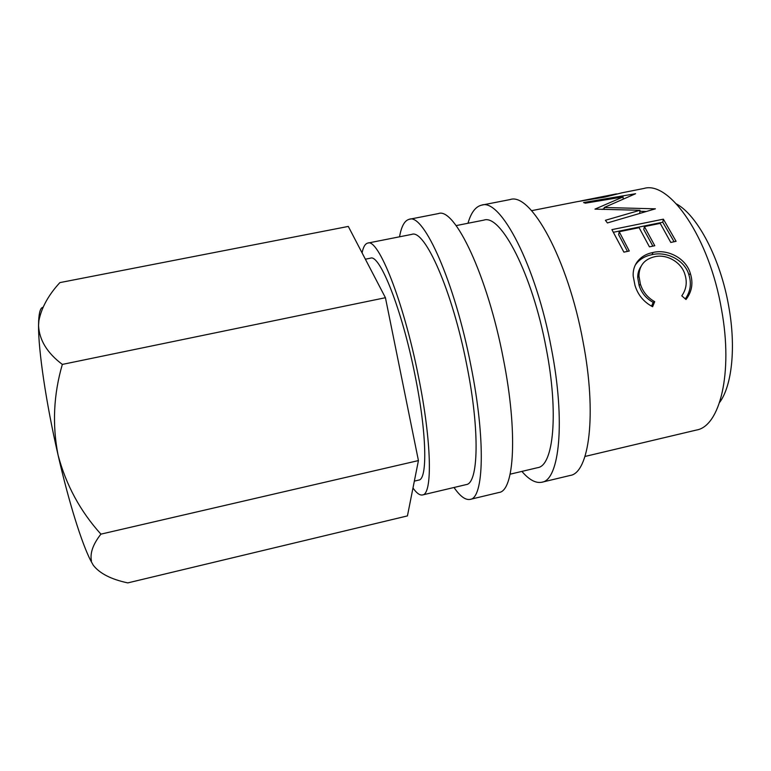 <?xml version="1.0" encoding="UTF-8"?>
<svg xmlns="http://www.w3.org/2000/svg" width="771" height="771" viewBox="0 0 771 771"><rect width="100%" height="100%" fill="white"/><g stroke="black" fill="none" stroke-linecap="round" stroke-linejoin="round"><path stroke-width="1.16" d="M467.978 223.262C471.042 212.603 475.582 206.561 481.624 205.134C500.35 197.954 535.97 265.263 551.4 348.502C565.741 421.901 559.361 480.285 541.84 482.232C535.749 483.436 529.108 479.832 521.9 471.399M481.624 205.134L510.123 199.564C530.593 192.066 567.909 258.68 583.021 341.572C597.159 414.634 589.121 473.143 570.087 475.476L541.84 482.232M399.542 236.803C401.392 226.279 404.63 220.439 409.276 219.282C423.52 212.912 454.765 281.984 470.994 366.138C485.884 440.366 483.754 498.413 470.146 499.386C465.443 500.263 460.065 496.293 454.013 487.484M409.276 219.282L438.4 213.586C454.466 206.888 487.484 275.247 503.386 359.035C518.054 432.926 514.209 491.108 499.001 492.476L470.146 499.386M365.367 259.201L370.485 258.179C379.679 253.726 401.98 309.364 415.01 375.207C426.922 433.485 427.635 479.697 418.701 480.102L414.345 481.123M676.514 203.978C697.427 215.176 720.567 258.815 728.759 306.54C736.189 347.48 731.891 385.924 719.632 402.404M362.081 252.888C363.257 246.971 365.155 243.703 367.767 243.087C378.098 237.94 403.493 300.854 418.354 376.055C431.914 442.515 432.56 494.558 422.498 494.953C419.79 495.493 416.619 493.17 412.977 488.004M367.767 243.087L411.772 234.384C424.619 228.775 452.423 290.715 466.85 365.435C480.121 431.442 478.396 483.677 466.147 484.612L422.498 494.953M456.124 225.604L483.86 220.12C500.726 213.769 532.424 274.139 546.138 348.058C558.936 413.343 553.424 465.867 537.657 467.669L510.142 474.184M584.996 456.451L696.444 430.045C719.748 426.382 733.317 373.289 721.55 309.624C709.349 237.468 669.43 180.52 643.949 188.452L622.091 192.779L605.081 197.039L576.718 201.751L531.585 210.676M594.971 209.124L623.074 196.933L585.382 203.168L583.58 202.542L635.583 193.723L604.233 207.495L655.398 208.825L607.403 222.944L605.408 220.284L639.959 210.271L594.971 209.124M676.09 241.333L670.78 242.431L660.217 223.368L644.402 226.587L654.781 245.737L649.433 246.845L639.111 227.667L619.2 231.724L629.29 251.018L623.893 252.136L611.914 229.623L663.378 219.166L676.09 241.333M686.007 299.495L681.786 295.842C686.354 289.318 687.395 282.157 684.899 274.37C681.4 262.15 666.645 253.698 654.483 256.772C644.334 259.287 639.149 265.677 638.947 275.931L640.412 284.171C642.86 291.852 647.63 297.693 654.714 301.683L652.613 306.723C643.785 302.078 637.906 294.956 634.976 285.357L633.193 276.066C632.914 270.958 634.119 266.4 636.817 262.4C640.576 257.157 645.982 253.852 653.037 252.474C667.734 248.811 686.219 258.372 690.353 273.522C693.399 283.073 691.944 291.737 686.007 299.495M62.335 364.413C47.224 353.041 39.292 340.098 38.55 325.584L38.887 320.765C41.441 307.735 48.438 295.023 59.878 282.61L348.299 226.433L385.433 297.712L62.335 364.413C53.575 394.53 52.149 424.725 58.056 454.996C46.058 402.963 38.29 349.918 38.55 325.584L38.646 321.112C39.08 312.159 40.526 307.562 42.974 307.34M93.291 565.249L90.679 560.556L93.291 565.249C99.661 573.479 111.159 579.358 127.784 582.895L407.435 515.905L418.431 460.576L385.433 297.712M91.45 560.999C89.841 553.173 93.002 544.22 100.914 534.139L418.431 460.576M100.914 534.139C80.28 511.289 65.988 484.901 58.056 454.996C68.821 502.172 81.803 543.439 90.679 560.556M641.067 266.352C638.745 269.763 637.636 273.532 637.733 277.666L639.111 285.482C641.472 292.922 646.165 298.55 653.191 302.367L651.543 306.183M640.412 284.171L639.111 285.482M654.714 301.683L653.191 302.367M635.188 265.234L635.757 264.395C639.544 259.287 644.961 256.049 651.996 254.671C666.655 251.028 684.899 260.193 688.888 274.871C691.664 283.564 690.459 291.573 685.303 298.888M636.817 262.4L635.757 264.395M653.037 252.474L651.996 254.671M690.353 273.522L688.888 274.871M644.402 226.587L643.775 229.546L652.873 246.132M619.2 231.724L618.641 234.683L627.478 251.394M613.533 232.244L662.771 222.221L674.095 241.747M663.378 219.166L662.771 222.221M623.199 198.86L623.074 196.933M602.112 209.442L604.242 208.488M639.708 213.413L639.959 210.271M604.252 209.442L604.233 207.495M639.882 211.273L646.3 211.485M603.356 197.376L616.463 193.887L582.317 200.643L603.298 196.913M579.667 201.212L582.317 200.643M637.733 277.666L638.947 275.931"/></g></svg>
